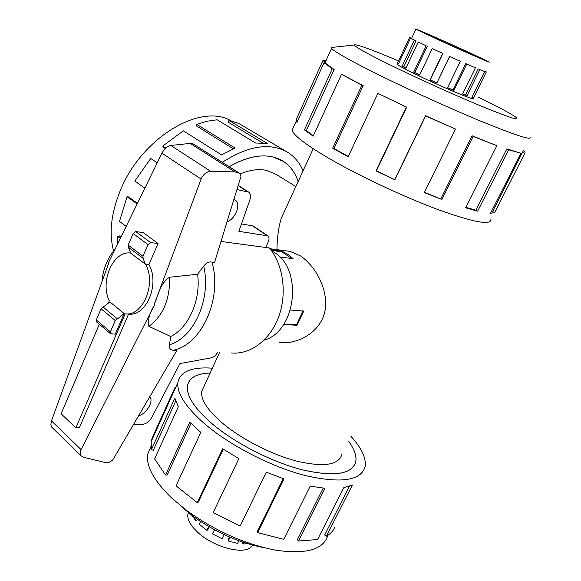 <?xml version="1.0" encoding="UTF-8"?>
<svg xmlns="http://www.w3.org/2000/svg" width="581" height="581" viewBox="0 0 581 581"><rect width="100%" height="100%" fill="white"/><g stroke="black" fill="none" stroke-linecap="round" stroke-linejoin="round"><path stroke-width="0.87" d="M287.043 205.674L281.32 218.122C278.619 226.75 277.166 237.251 276.955 249.641M295.823 186.559L276.309 174.482L266.505 170.386C258.676 168.744 249.932 169.899 240.28 173.864M210.148 373.031C196.487 373.503 188.919 377.875 187.438 386.14C186.436 395.959 194.591 408.443 211.927 423.585C234.804 443.063 271.937 462.12 302.556 469.884C334.649 477.052 352.398 474.241 355.804 461.452C356.661 455.707 354.221 448.931 348.484 441.132C354.243 448.924 356.698 455.715 355.841 461.474C352.435 474.27 334.678 477.081 302.57 469.906C271.93 462.135 234.789 443.078 211.898 423.585C194.562 408.436 186.399 395.952 187.402 386.125C188.883 377.846 196.465 373.474 210.155 373.009M298.089 181.621C295.264 172.804 290.406 166.086 283.513 161.482L272.583 156.892C259.772 154.088 245.335 157.357 229.277 166.703M287.602 251.072L290.093 251.406L300.682 256.003C315.548 266.323 328.505 289.44 325.077 310.363C321.554 331.134 298.823 344.627 279.657 342.587M204.113 386.162L201.629 391.565C200.794 399.881 207.729 410.404 222.436 423.128C241.602 439.294 272.307 454.967 297.661 461.372C324.263 467.327 339.006 464.967 341.875 454.298M281.785 251.827L282.061 251.239L287.835 254.325L293.085 258.668L279.766 256.984M290.427 310.058L303.783 311.024L297.022 325.258L283.622 324.496M435.096 38.193L421.653 31.773C418.276 29.827 448.706 43.176 468.911 52.493L483.261 59.327C487.103 61.477 455.548 47.642 435.096 38.193M471.939 53.772C447.973 42.725 411.951 26.922 415.909 29.21L437.529 39.428C462.215 50.721 493.066 64.179 489.079 61.935L471.939 53.772M432.213 48.608L442.94 53.459L432.213 48.608L419.635 75.036L413.687 72.16L426.193 45.805L418.247 42.035L405.879 68.231L402.117 66.219L414.398 40.147L410.542 38.143L398.392 63.99L397.491 63.22L409.569 37.525L411.377 38.513M405.945 68.086L403.788 66.917L416.069 40.873L410.542 38.143M426.193 45.805L418.247 42.035M409.569 37.525L411.682 38.201M252.372 545.08C247.876 556.213 213.576 548.079 196.944 531.535L193.284 527.679C188.985 522.45 187.198 517.911 187.91 514.047L188.513 512.275M243.773 542.494L243.061 543.954L242.11 542.792L242.466 542.051M230.069 537.287L228.26 541.027L228.057 540.003L229.488 537.04M200.554 521.469L199.254 524.222L206.901 530.366L207.773 529.879L209.225 526.836M206.901 530.366L208.724 526.539M214.52 529.792L212.53 533.939L222.065 538.696L224.048 534.593M228.26 541.027L237.629 543.373L238.885 540.788M243.061 543.954L247.927 543.809M397.353 63.881L397.128 64.266C398.326 65.45 403.693 68.398 413.214 73.097C438.27 85.509 477.88 102.096 473.53 98.436L473.493 98.407M333.755 47.243L331.228 47.519L331.584 48.332C334.184 51.404 347.053 58.819 370.191 70.577C400.788 86.032 446.135 106.795 480.204 120.906C515.441 135.293 532.094 140.711 530.17 137.167M398.566 60.932C370.584 49.131 355.812 43.815 354.272 44.991C354.817 46.691 365.769 52.849 387.113 63.46C413.273 76.38 451.735 93.861 479.536 105.43C508.237 117.224 520.409 121.204 516.066 117.362C511.171 113.774 498.542 107.02 478.178 97.1M293.354 127.464L292.076 130.297C293.732 135.446 305.759 144.647 328.149 157.901C357.852 175.266 402.967 196.56 437.667 209.472C473.653 222.407 491.41 225.668 490.945 219.255M523.365 150.552L525.137 152.077L524.723 153.471L494.62 212.61L490.495 213.285L521.004 153.253L508.644 149.818L477.662 211.186L465.693 207.809L496.864 145.693L473.13 136.426L441.894 199.515L424.355 192.58L455.497 129.062L425.633 115.924L394.869 179.776L375.987 170.894L406.395 107.071L377.882 93.345L348.172 156.761L332.659 148.177L361.861 85.233L363.183 85.676L334.01 148.518L348.317 156.449M406.395 107.071L377.882 93.345M406.773 107.042L376.415 170.749L394.869 179.776M455.497 129.062L425.582 115.706L394.877 179.427M424.508 192.275L441.894 199.515M496.864 145.693L472.048 135.758L440.885 198.746M465.904 207.402L475.912 210.184L477.662 211.186M521.004 153.253L506.835 148.889L475.912 210.184M491.098 212.101L492.586 211.615L494.62 212.61M523.074 151.125L492.586 211.615M327.902 535.275C323.617 549.611 306.252 554.579 275.808 550.192C244.485 544.114 214.578 530.736 186.08 510.053L171.729 498.055C153.907 480.777 145.904 466.122 147.705 454.088L150.98 446.419M350.909 436.295C361.513 447.936 366.27 457.959 365.166 466.354C361.404 480.567 341.613 483.675 305.802 475.679C271.588 466.993 230.098 445.62 204.752 423.898C185.724 407.158 176.769 393.388 177.88 382.581C180.168 371.506 191.665 366.713 212.37 368.18M175.164 387.084L152.302 437.616L151.176 441.589L151.423 449.665L174.801 398.116L178.352 406.707L154.604 458.859L165.52 474.997L189.893 422.009L200.801 432.409L176.021 485.825L197.286 502.652L222.668 448.793L238.885 458.634L213.154 512.631L240.149 526.052L266.309 472.121L283.971 478.933L257.637 532.661L257.339 531.499L283.223 478.671M165.52 474.997L167.175 475.076L191.055 423.229M151.423 449.665L153.319 450.26L175.694 400.977M113.571 250.948C108.901 233.439 111.087 213.43 120.144 190.938C141.067 137.966 200.648 102.438 231.165 120.884M222.356 162.302C248.755 145.403 270.71 142.185 288.212 152.658C294.799 156.95 299.745 163.007 303.057 170.821M286.273 151.496L238.907 123.492L228.965 120.434L267.333 143.434L255.553 143.013L217.141 119.78L207.156 121.218L196.777 124.378L235.116 148.082L221.543 154.909L183.335 130.827L162.753 146.034L165.817 148.039M157.233 162.818L150.74 158.46L134.785 181.098L144.872 188.142M137.167 203.924L127.065 196.683L128.488 196.915L137.457 203.328M162.753 146.034L163.421 147.342L165.265 148.554M196.777 124.378L196.719 126.121L233.351 148.816M228.965 120.434L228.253 122.221L262.692 142.926M271.567 250.789L274.45 252.532C303.326 269.584 295.94 331.766 264.028 340.168M267.696 235.748L253.105 225.98L241.478 223.888M237.208 189.638L248.77 192.166C250.665 193.771 251.021 196.378 249.852 200.002L238.871 231.325L267.906 235.893C269.279 237.157 269.381 239.19 268.211 241.994L265.691 247.484M234.136 199.508L235.407 200.191C241.246 203.938 235.559 218.761 227.186 221.826M149.847 396.714C153.936 401.151 146.55 413.774 138.714 415.785M217.439 352.594C215.892 355.412 213.917 357.141 211.513 357.78L179.95 363.575L151.902 417.231C149.411 421.457 146.332 423.832 142.657 424.348L133.499 424.726M130.681 253.04C113.237 250.411 99.627 281.451 109.308 300.9L108.407 302.999M99.322 324.263L61.092 413.752L75.857 427.848L125.155 313.849C142.839 316.674 156.739 283.368 145.504 264.246L148.91 264.602C160.145 283.666 146.267 316.87 128.59 314.052L79.343 427.703L75.857 427.848M125.99 313.9L128.59 314.052M271.283 250.396L281.72 251.784L291.669 258.494M303.028 310.973L296.47 324.779L283.913 324.06M145.439 264.399L143.108 258.385L142.948 256.279L147.981 244.586L150.653 242.604L158.039 243.526L143.166 232.567L135.772 231.579L133.122 233.533L128.19 245.102L128.372 247.201L130.747 253.207L145.504 264.246M124.181 313.58L115.263 320.559L110.405 331.838L110.499 333.705L115.285 334.169L124.181 313.58L109.925 301.917L101.065 308.772L96.308 319.942L96.562 321.925M128.386 247.215L143.129 258.4M158.039 243.526L148.91 264.602M231.383 352.957C250.208 354.882 270.071 340.197 278.662 316.827C287.297 293.499 283.281 264.66 269.41 247.985L221.07 241.471M176.994 350.198L112.598 460.203L109.257 462.236L104.159 462.258L83.635 457.291L81.093 455.809C79.858 454.189 79.844 452.112 81.057 449.585L154.553 304.814L154.125 304.531L154.677 304.829C149.506 312.789 147.581 319.971 148.918 326.377L170.727 336.508L169.449 344.773C168.969 348.135 170.248 349.973 173.298 350.285L176.994 350.198M117.151 318.671L102.939 306.913M154.125 304.531L201.113 179.071C203.27 174.191 206.502 171.635 210.823 171.402L234.942 171.918L239.713 173.334L241.079 176.065L214.382 262.953L211.956 262.075C208.993 261.465 206.233 262.83 203.677 266.171L197.605 274.254L169.616 277.253C160.334 282.635 158.105 295.635 154.176 304.538M239.51 173.203L193.124 143.87L190.161 143.391L170.858 145.475C167.343 146.136 164.365 148.714 161.917 153.21L108.153 263.367L108.545 263.621L51.288 421.436L50.83 424.914L52.108 427.529M234.942 171.918L190.161 143.391M148.918 326.377C163.13 315.715 170.03 299.338 169.616 277.253M170.727 336.508C188.723 327.815 201.07 299.694 197.605 274.254M127.065 196.683L119.475 221.426L126.193 226.408M120.325 238.428L117.754 236.482L119.359 235.879L120.971 237.099M117.754 236.482L117.812 243.577M229.248 166.682C251.086 154.343 269.185 152.6 283.535 161.453C290.427 166.057 295.286 172.768 298.111 181.584M223.271 449.186L198.303 502.144L197.286 502.652M257.637 532.661L283.731 539.321L310.203 486.144L324.968 488.294L298.525 540.998L297.363 539.676L323.203 488.127M298.525 540.998L317.531 539.56L343.77 487.75L352.398 485.019L326.377 536.212L324.677 535.021L349.421 486.275M326.377 536.212C330.298 533.961 333.044 531.099 334.612 527.613M264.05 547.687C238.864 542.814 214.847 532.065 191.991 515.449L180.4 505.76M522.646 152.498L524.723 153.471M506.835 148.889L508.644 149.818M472.048 135.758L473.13 136.426M376.415 170.749L375.987 170.894M334.01 148.518L332.659 148.177M363.183 85.676L341.548 74.259L313.174 136.186L304.429 129.89L332.281 68.74L334.177 69.509L306.318 130.602L313.377 135.743M306.318 130.602L304.429 129.89M361.861 85.233L341.548 74.259M334.177 69.509L326.035 63.627L324.016 62.748L296.935 122.54L296.172 119.642L322.818 60.744L324.83 61.644L324.278 62.864M297.9 120.42L296.172 119.642M332.281 68.74L324.016 62.748M324.83 61.644L325.803 61.078M322.818 60.744L326.166 60.286M186.08 510.053L191.991 515.449L195.383 520.177L196.821 520.206L197.271 519.254M195.383 520.177L196.175 518.492M416.069 40.873L414.398 40.147M484.329 71.252L486.471 71.971L484.256 71.405M478.199 68.907L484.619 71.572L478.199 68.907L465.454 94.993L467.03 95.771L462.585 94.049L475.389 67.817L465.759 63.619L452.977 89.961L453.899 90.469L447.552 87.753L460.348 61.303L449.534 56.437L436.876 83.025L429.984 79.887L442.671 53.394M465.759 63.619L475.389 67.817M449.534 56.437L460.348 61.303M449.621 56.531L436.876 83.025M466.71 64.092L453.899 90.469M479.797 69.662L467.03 95.771M472.077 97.158L473.588 97.862L471.925 97.463L484.619 71.572M486.224 72.109L473.588 97.862M462.65 93.919L465.454 94.993M447.602 87.658L452.977 89.961M442.94 53.459L430.274 79.909L436.818 82.887M427.289 46.255L414.798 72.567L419.685 74.934M414.798 72.567L413.687 72.16M403.788 66.917L402.117 66.219M398.53 63.685L397.491 63.22M270.797 249.736L282.061 251.239M297.022 325.258L296.346 324.772M247.295 191.541L238.406 185.797M266.788 235.436L251.972 225.515M135.772 231.579L150.653 242.604M133.122 233.533L147.981 244.586M128.19 245.102L142.948 256.279M110.405 331.838L96.308 319.942M115.263 320.559L101.065 308.772M238.835 172.927L193.124 143.87M210.823 171.402L170.858 145.475M201.113 179.071L161.917 153.21M81.057 449.585L51.477 420.898M173.298 350.285C201.738 344.678 222.567 298.467 211.956 262.075M169.449 344.773C193.96 337.844 211.484 298.554 203.677 266.171M280.979 159.949L281.683 160.378M313.21 148.714L281.32 218.122M411.508 38.571L415.909 29.21M397.157 64.295L397.6 63.358M177.88 382.581L151.176 441.589M147.705 454.088L151.009 446.789M235.407 200.191L234.949 199.886M248.465 191.962L238.493 185.521M128.372 247.201L143.108 258.385M110.499 333.705L96.417 321.801M81.093 455.809L51.615 427.05M101.929 281.865C103.055 268.974 107.441 258.073 115.089 249.155M283.535 161.453L281.705 160.341M331.584 48.332L324.881 63.126M292.076 130.297L296.23 121.117M354.272 44.991L331.228 47.519M188.513 512.762L187.91 514.047M290.093 251.406L269.998 248.712M219.509 352.652L201.629 391.565"/></g></svg>
